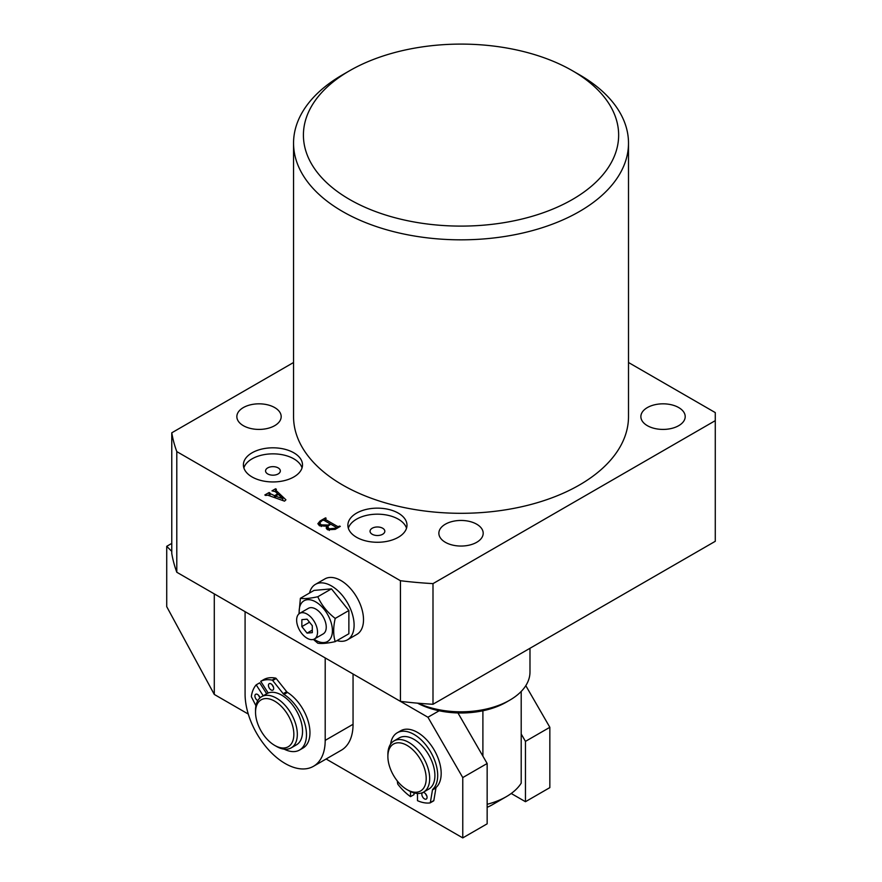 <?xml version="1.0" encoding="UTF-8"?>
<svg xmlns="http://www.w3.org/2000/svg" width="882" height="882" viewBox="0 0 882 882"><rect width="100%" height="100%" fill="white"/><g stroke="black" fill="none" stroke-linecap="round" stroke-linejoin="round"><path stroke-width="1.32" d="M445.355 542.298A22.16 12.8 180 0 1 438.861 533.257A22.16 12.8 180 0 1 452.543 521.427A22.16 12.8 180 0 1 476.699 524.206A22.16 12.8 180 0 1 483.193 533.257A22.16 12.8 180 0 1 469.511 545.076A22.16 12.8 180 0 1 445.355 542.298M647.366 425.675A22.16 12.8 180 0 1 640.872 416.624A22.16 12.8 180 0 1 654.554 404.805A22.16 12.8 180 0 1 678.71 407.572A22.16 12.8 180 0 1 685.204 416.624A22.16 12.8 180 0 1 671.522 428.443A22.16 12.8 180 0 1 647.366 425.675M243.344 425.675A22.16 12.8 180 0 1 236.85 416.624A22.16 12.8 180 0 1 250.532 404.805A22.16 12.8 180 0 1 274.688 407.572A22.16 12.8 180 0 1 281.182 416.624A22.16 12.8 180 0 1 267.5 428.443A22.16 12.8 180 0 1 243.344 425.675M398.333 513.148A29.558 17.067 0 0 0 366.129 509.443A29.558 17.067 0 0 0 347.883 525.209A29.558 17.067 0 0 0 356.537 537.27A29.558 17.067 0 0 0 388.742 540.975A29.558 17.067 0 0 0 406.988 525.209A29.558 17.067 0 0 0 398.333 513.148M406.525 528.23A29.558 17.067 0 0 0 398.333 519.178A29.558 17.067 0 0 0 368.599 514.956A29.558 17.067 0 0 0 348.346 528.23M382.656 528.23A7.387 4.267 0 0 0 374.607 527.304A7.387 4.267 0 0 0 370.043 531.24A7.387 4.267 0 0 0 372.215 534.26A7.387 4.267 0 0 0 380.263 535.187A7.387 4.267 0 0 0 384.828 531.24A7.387 4.267 0 0 0 382.656 528.23M293.849 452.819A29.558 17.067 0 0 0 261.634 449.114A29.558 17.067 0 0 0 243.399 464.88A29.558 17.067 0 0 0 252.054 476.953A29.558 17.067 0 0 0 284.258 480.646A29.558 17.067 0 0 0 302.504 464.88A29.558 17.067 0 0 0 293.849 452.819M302.041 467.901A29.558 17.067 0 0 0 293.849 458.849A29.558 17.067 0 0 0 264.104 454.638A29.558 17.067 0 0 0 243.862 467.901M278.172 467.901A7.387 4.267 0 0 0 270.124 466.975A7.387 4.267 0 0 0 265.559 470.911A7.387 4.267 0 0 0 267.72 473.932A7.387 4.267 0 0 0 275.779 474.858A7.387 4.267 0 0 0 280.333 470.911A7.387 4.267 0 0 0 278.172 467.901M349.57 199.442A157.613 91 0 0 0 572.484 199.453A157.613 91 0 0 0 572.484 70.758L579.441 74.772A167.47 96.689 180 0 1 579.452 74.772A167.47 96.689 180 0 1 628.502 143.149A167.47 96.689 180 0 1 525.11 232.473A167.47 96.689 180 0 1 342.613 211.515A167.47 96.689 180 0 1 293.552 143.149A167.47 96.689 180 0 1 342.602 74.772L349.57 70.758A157.613 91 0 0 0 349.57 199.442M293.552 143.149L293.552 416.624A167.47 96.689 0 0 0 342.613 484.99A167.47 96.689 0 0 0 525.11 505.948A167.47 96.689 0 0 0 628.502 416.624L628.502 143.149M269.407 493.281L274.556 495.684L277.687 493.876L275.272 491.594L271.976 490.866L275.57 488.782L276.386 489.256L275.989 490.381L285.922 499.807L284.533 501.141L267.72 495.177L265.647 495.452L264.843 494.978L269.131 492.498L269.947 492.972L269.958 495.971M275.923 489.51L275.989 492.266M715.28 420.648L432.996 583.619L432.996 704.277L715.28 541.294L715.28 412.6L628.502 362.502M293.552 362.502L171.77 432.808A290.608 167.778 0 0 0 176.797 451.606L176.797 572.253L400.439 701.366A290.608 167.778 0 0 0 432.996 704.277M432.996 583.619A290.608 167.778 0 0 1 400.439 580.72L176.797 451.606M319.449 525.738L317.873 523.688L320.111 520.975L325.513 517.866L326.131 518.219L325.381 519.443L337.563 526.477L340.298 526.4L335.193 529.343L327.674 529.773L326.153 528.009L327.013 526.245L319.449 525.738M325.458 518.605L325.381 521.097M171.77 432.808L171.77 553.466A290.608 167.778 0 0 0 176.797 572.253M400.439 580.72L400.439 701.366M579.452 74.772L572.484 70.758A157.613 91 0 0 0 349.57 70.758M274.556 497.602L274.556 495.684M277.687 494.813L277.687 493.876M275.57 491.869L275.57 488.782M269.131 493.523L269.131 492.498M275.416 496.125L282.824 498.716L278.348 494.438L275.416 496.125L275.416 497.911M282.824 500.535L282.824 498.716M320.111 521.824L320.111 520.975M325.513 518.572L325.513 517.866M337.563 527.976L337.563 526.477M339.107 527.083L339.107 526.378M339.68 526.752L339.68 526.036M327.013 529.343L327.013 526.245M322.492 520.314L319.604 522.916L321.28 524.9L328.291 525.033L330.232 523.908L323.926 520.27L322.492 520.314M330.232 524.614L330.232 523.908M328.291 525.804L328.291 525.033M321.28 526.51L321.28 524.9M328.699 525.507L327.718 526.995L329.273 528.803L336.064 528.131L336.13 527.304L330.849 524.261L328.699 525.507M329.273 530.457L329.273 528.803M336.064 528.836L336.13 527.304M335.072 529.409L335.072 528.704M307.079 638.215A14.774 8.533 -120 0 0 314.466 638.954A14.774 8.533 -120 0 0 316.737 627.113A14.774 8.533 -120 0 0 307.079 614.092A14.774 8.533 -120 0 0 299.693 613.354A14.774 8.533 -120 0 0 297.432 625.195A14.774 8.533 -120 0 0 307.079 638.215M314.466 638.954L323.176 633.926A14.774 8.533 -120 0 0 325.447 622.086A14.774 8.533 -120 0 0 315.789 609.065A14.774 8.533 -120 0 0 308.402 608.326L299.693 613.354M299.263 613.64A23.516 13.572 60 0 1 315.789 601.932A23.516 13.572 60 0 1 332.415 630.729A23.516 13.572 60 0 1 315.789 640.321A23.516 13.572 60 0 1 314.003 639.185M298.954 613.883L300.387 598.305C304.136 598.966 309.935 598.448 317.796 596.75C321.544 605.129 327.354 612.351 335.215 618.414C333.175 627.356 333.175 635.095 335.215 641.633C327.387 643.331 321.577 643.849 317.796 643.187L313.364 639.417M336.968 640.619A32.017 18.489 -120 0 0 347.475 639.803A32.017 18.489 -120 0 0 352.381 614.148A32.017 18.489 -120 0 0 331.467 585.935A32.017 18.489 -120 0 0 315.458 584.347A32.017 18.489 -120 0 0 309.505 593.035M347.475 639.803L356.879 634.379A32.017 18.489 -120 0 0 361.785 608.723A32.017 18.489 -120 0 0 340.871 580.51A32.017 18.489 -120 0 0 324.863 578.923L315.458 584.347M335.215 641.633L348.875 633.739L348.875 610.52L331.467 588.856L314.047 590.411L300.387 598.305M335.215 618.414L348.875 610.52M317.796 596.75L331.467 588.856M301.853 626.617L307.079 633.122L312.305 632.648L312.305 625.691L307.079 619.186L301.853 619.649L301.853 626.617L309.505 622.207M312.305 630.101L307.079 633.122M387.882 756.304A27.088 15.644 -120 0 0 387.882 756.458A27.088 15.644 -120 0 0 407.043 789.644A27.088 15.644 -120 0 0 426.193 778.729A27.088 15.644 -120 0 0 407.175 745.477A27.088 15.644 -120 0 0 387.882 756.304M387.882 754.617A29.558 17.067 60 0 1 387.882 754.452A29.558 17.067 60 0 1 387.882 754.286A29.558 17.067 60 0 1 394.011 740.924A29.558 17.067 60 0 1 416.844 748.906A29.558 17.067 60 0 1 429.677 778.751A29.558 17.067 60 0 1 423.558 792.113A29.558 17.067 60 0 1 408.785 790.647L407.043 789.644M423.558 792.113L428.784 789.092A29.558 17.067 -120 0 0 434.903 775.73A29.558 17.067 -120 0 0 422.07 745.896A29.558 17.067 -120 0 0 399.226 737.903L394.011 740.924M487.151 804.285A64.033 36.967 0 0 0 506.301 796.678L492.377 804.726A44.332 25.589 180 0 1 487.151 807.306M418.244 703.23A68.961 39.811 0 0 0 509.785 700.154L506.301 702.171A64.033 36.967 180 0 1 482.895 710.771A64.033 36.967 180 0 1 417.561 703.174M482.895 756.139L482.895 710.771M506.301 702.171L509.785 700.154A68.961 39.811 0 0 0 529.983 672.007L529.983 648.281M492.377 804.726L506.301 796.678A64.033 36.967 0 0 0 521.207 783.161L521.207 691.444M525.804 685.667L549.839 727.297L525.463 741.376L521.207 734.011M525.463 741.376L525.463 801.705L549.839 787.626L549.839 727.297M525.463 801.705L511.229 793.491M457.967 712.954L487.151 763.503L462.763 777.571L427.935 717.242L353.054 674.013L353.054 724.287A56.646 32.7 -120 0 1 341.323 750.218L313.463 766.304A56.646 32.7 -120 0 0 325.193 740.373L325.193 657.928M462.763 777.571L462.763 837.9L487.151 823.821L487.151 763.503M313.463 766.304A56.646 32.7 -120 0 1 285.14 763.503A56.646 32.7 -120 0 1 245.086 694.123L245.086 611.678L214.293 593.895L214.293 694.443L248.283 714.067M462.763 837.9L326.108 759.005M214.293 694.443L166.72 606.651L166.72 546.322L171.77 543.411M171.77 551.382L166.72 546.322M427.935 717.242L439.159 710.771M293.199 728.245A27.088 15.644 -120 0 0 272.196 699.911A27.088 15.644 -120 0 0 255.537 712.226A27.088 15.644 -120 0 0 256.188 718.323A27.088 15.644 -120 0 0 274.688 745.4A27.088 15.644 -120 0 0 293.199 728.245M255.537 712.226L255.537 710.208A29.558 17.067 60 0 1 261.656 696.681A29.558 17.067 60 0 1 281.843 702.094A29.558 17.067 60 0 1 296.617 727.694A29.558 17.067 60 0 1 291.203 747.87A29.558 17.067 60 0 1 276.43 746.404L274.688 745.4M291.203 747.87L296.429 744.849A29.558 17.067 -120 0 0 301.842 724.673A29.558 17.067 -120 0 0 287.069 699.073A29.558 17.067 -120 0 0 266.882 693.66L261.656 696.681M421.839 794.34A3.693 2.128 -120 0 0 423.459 798.067A3.693 2.128 -120 0 0 426.304 799.048A3.693 2.128 -120 0 0 427.064 797.361A3.693 2.128 -120 0 0 425.455 793.646A3.693 2.128 -120 0 0 422.61 792.653A3.693 2.128 -120 0 0 421.839 794.34M425.587 793.778A3.693 2.128 -120 0 0 426.811 795.917M417.495 793.48L417.495 800.669A43.35 25.027 -120 0 0 430.03 802.918A0.981 0.573 -120 0 0 430.35 802.554L432.467 789.941A2.459 1.422 60 0 1 432.797 789.258L436.281 787.251A33.494 19.338 -120 0 0 441.176 773.437A33.494 19.338 -120 0 0 426.557 739.722A33.494 19.338 -120 0 0 400.748 730.748L397.264 732.766A33.494 19.338 -120 0 0 390.594 744.132M432.797 789.258A33.494 19.338 -120 0 0 437.692 775.443A33.494 19.338 -120 0 0 423.073 741.74A33.494 19.338 -120 0 0 397.264 732.766M414.011 792.896L414.011 794.638L410.527 796.644L410.527 791.562M397.275 780.901L397.661 783.679A0.981 0.573 -120 0 0 397.98 784.418A43.35 25.027 -120 0 0 410.527 796.644M430.35 802.554L433.834 800.547L435.951 787.935L432.467 789.941M436.281 787.251A2.459 1.422 -120 0 0 435.951 787.935M433.834 800.547A0.981 0.573 60 0 1 433.514 800.911L430.262 802.785M259.992 697.894A3.693 2.128 -120 0 0 259.209 696.141A3.693 2.128 -120 0 0 255.67 694.266A3.693 2.128 -120 0 0 255.824 698.787A3.693 2.128 -120 0 0 257.787 700.617M258.647 695.391A3.693 2.128 -120 0 0 259.308 696.769A3.693 2.128 -120 0 0 259.881 697.53M272.747 685.579A3.693 2.128 -120 0 0 269.208 683.693A3.693 2.128 -120 0 0 269.363 688.214A3.693 2.128 -120 0 0 272.902 690.099A3.693 2.128 -120 0 0 272.747 685.579M272.185 684.829A3.693 2.128 -120 0 0 272.847 686.207A3.693 2.128 -120 0 0 273.42 686.957M284.236 749.171A33.494 19.338 -120 0 0 299.549 750.042L303.022 748.035A33.494 19.338 -120 0 0 301.622 707.055A33.494 19.338 -120 0 0 287.477 692.403L283.993 694.421A2.459 1.422 60 0 1 283.199 693.682L272.703 680.518A0.981 0.573 -120 0 0 272.13 680.121A43.35 25.027 -120 0 0 260.719 681.323L268.216 693.02M299.549 750.042A33.494 19.338 -120 0 0 298.138 709.062A33.494 19.338 -120 0 0 283.993 694.421M266.695 693.77L259.683 682.833L256.199 684.851A43.35 25.027 -120 0 0 251.37 696.328A0.981 0.573 -120 0 0 251.524 697.056L255.934 705.754M263.211 695.777L256.199 684.851M272.13 680.121L275.614 678.115A43.35 25.027 -120 0 0 264.203 679.316L260.719 681.323M283.199 693.682L286.683 691.675L276.187 678.512L272.703 680.518M275.614 678.115A0.981 0.573 60 0 1 276.187 678.512M286.683 691.675A2.459 1.422 -120 0 0 287.477 692.403M325.193 740.373L353.054 724.287M275.636 489.907L275.636 491.935M269.12 493.589L269.12 495.673M325.028 519.046L325.028 520.898M319.604 522.916L319.604 525.826M327.718 526.995L327.718 529.806M336.439 527.679L336.439 528.627M387.882 756.458L387.882 754.452M433.646 800.867L430.162 802.874"/></g></svg>
